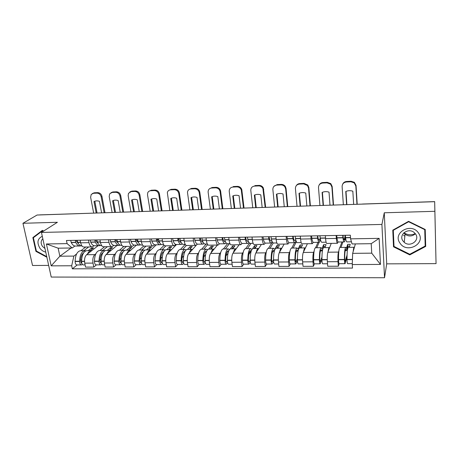 <?xml version="1.0" encoding="UTF-8"?>
<svg xmlns="http://www.w3.org/2000/svg" width="459" height="459" viewBox="0 0 459 459"><rect width="100%" height="100%" fill="white"/><g stroke="black" fill="none" stroke-linecap="round" stroke-linejoin="round"><path stroke-width="0.69" d="M41.448 232.438L51.219 277.058L384.533 277.741L386.702 263.856L436.05 263.632L434.673 201.61L434.868 211.312L384.269 212.781L381.917 224.434L41.448 232.438L57.404 222.288L22.95 223.286L37.064 215.03L434.673 201.679M22.95 223.286L32.537 265.486L48.671 265.411M436.05 263.632L434.868 211.312M39.56 214.944L39.922 214.881M98.06 245.714L86.567 254.734C84.812 256.535 84.204 259.335 84.743 263.139L85.54 267.115L93.785 267.086L92.999 263.093C92.466 259.272 93.062 256.455 94.783 254.647L95.845 253.793M94.181 245.726L92.207 246.908C90.71 246.885 89.637 245.473 88.989 242.673L80.669 242.817C81.323 245.599 82.419 247.005 83.945 247.028L91.955 246.913M80.669 242.817L80.153 240.229M96.43 264.866L93.785 267.086M88.989 242.673L88.478 240.074M99.936 250.511L104.646 246.724M117.062 245.422L106.109 254.527C104.434 256.351 103.854 259.18 104.382 263.024L105.145 267.046L113.568 267.018L112.816 262.978C112.3 259.117 112.868 256.271 114.509 254.441L115.525 253.575M99.964 239.862L100.464 242.478C101.095 245.295 102.139 246.713 103.596 246.741L111.801 246.615M116.087 264.774L113.568 267.018M113.924 245.422L112.042 246.615C110.613 246.586 109.586 245.158 108.972 242.335L108.479 239.701M119.403 250.264L123.884 246.437M136.472 245.123L126.082 254.32C124.492 256.156 123.947 259.025 124.452 262.909L125.181 266.977L133.793 266.943L133.076 262.858C132.582 258.956 133.116 256.076 134.665 254.229L135.635 253.345M120.224 239.483L120.7 242.128C121.302 244.98 122.295 246.414 123.683 246.443L132.094 246.317M136.18 264.677L133.793 266.943M134.103 245.106L132.318 246.317C130.964 246.288 129.989 244.842 129.404 241.979L128.933 239.323M139.301 250.006L143.638 246.058M156.295 244.819L146.501 254.102C145.004 255.967 144.493 258.859 144.969 262.795L145.669 266.903L154.476 266.868L153.794 262.743C153.323 258.79 153.817 255.881 155.28 254.011L156.198 253.11M140.942 239.099L141.401 241.773C141.969 244.653 142.915 246.11 144.224 246.139L152.841 246.013M156.72 264.579L154.476 266.868M154.735 244.79L153.054 246.007C151.774 245.978 150.856 244.515 150.3 241.623L149.852 238.932M159.634 249.748L164.127 245.353M176.554 244.504L167.38 253.884C165.974 255.766 165.504 258.692 165.957 262.668L166.623 266.828L175.631 266.794L174.982 262.617C174.535 258.624 174.994 255.68 176.359 253.793L177.226 252.875M162.142 238.703L162.572 241.411C163.111 244.326 164.001 245.794 165.229 245.829L174.064 245.697M177.725 264.476L175.631 266.794M175.831 244.463L174.259 245.691C173.066 245.663 172.205 244.182 171.677 241.256L171.253 238.531M180.427 249.484L185.241 244.389M196.291 245.261L188.735 253.661C187.433 255.565 186.997 258.526 187.427 262.548L188.052 266.754L197.267 266.719L196.659 262.491C196.24 258.451 196.659 255.474 197.921 253.569L198.736 252.622M183.829 238.301L184.237 241.038C184.748 243.987 185.574 245.479 186.721 245.508L195.775 245.376M199.206 264.378L197.267 266.719M197.416 244.125L195.959 245.37C194.851 245.341 194.048 243.844 193.555 240.877L193.159 238.123M201.685 249.214L206.154 244.05M217.446 245.054L210.583 253.437C209.384 255.353 208.988 258.348 209.396 262.422L209.981 266.673L219.413 266.639L218.845 262.364C218.45 258.274 218.828 255.267 219.981 253.334L220.739 252.37M206.028 237.882L206.407 240.659C206.883 243.643 207.652 245.152 208.707 245.186L217.996 245.049M221.186 264.269L219.413 266.639M219.5 243.781L218.168 245.043C217.147 245.008 216.407 243.494 215.948 240.493L215.575 237.705M223.43 248.939L227.515 243.723M239.173 244.733L232.942 253.202C231.858 255.141 231.502 258.17 231.881 262.29L232.426 266.593L242.077 266.559L241.554 262.232C241.187 258.096 241.52 255.049 242.564 253.098L243.259 252.106M228.754 237.464L229.11 240.269C229.546 243.287 230.252 244.813 231.216 244.854L240.745 244.71M243.677 264.16L242.077 266.559M242.105 243.431L240.9 244.71C239.977 244.67 239.3 243.132 238.875 240.097L238.531 237.28M245.674 248.652L249.535 243.138M261.406 244.406L255.835 252.961C254.86 254.923 254.55 257.992 254.9 262.158L255.399 266.513L265.285 266.478L264.809 262.1C264.464 257.912 264.757 254.831 265.681 252.857L266.312 251.825M252.031 237.028L252.352 239.868C252.76 242.926 253.391 244.469 254.257 244.509L264.034 244.366M266.708 264.051L265.285 266.478M265.25 243.069L264.172 244.366C263.351 244.326 262.743 242.771 262.359 239.696L262.043 236.838M268.44 248.365L272.342 242.019M284.144 244.068L279.267 252.714C278.418 254.699 278.154 257.803 278.475 262.02L278.929 266.427L289.05 266.392L288.619 261.963C288.309 257.723 288.556 254.607 289.354 252.611L289.922 251.532M275.87 236.586L276.163 239.46C276.53 242.553 277.093 244.119 277.856 244.159L287.896 244.01M290.283 263.942L289.05 266.392M288.952 242.702L288.011 244.01C287.294 243.97 286.76 242.392 286.416 239.282L286.135 236.391M291.746 248.067L294.58 242.685M307.421 243.723L303.273 252.461C302.55 254.47 302.332 257.614 302.624 261.882L303.026 266.34L313.399 266.306L313.021 261.819C312.74 257.528 312.935 254.372 313.6 252.352L314.099 251.216M300.301 236.127L300.565 239.041C300.886 242.174 301.379 243.758 302.033 243.804L312.338 243.649M314.432 263.822L313.399 266.306M313.227 242.318L312.436 243.649C311.833 243.603 311.374 242.008 311.07 238.858L310.823 235.932M315.608 247.762L317.978 242.323M331.249 243.373L327.864 252.203C327.273 254.24 327.112 257.413 327.37 261.739L327.72 266.254L338.346 266.214L338.019 261.676C337.778 257.333 337.922 254.137 338.449 252.094L338.874 250.866M325.345 235.662L325.574 238.611C325.856 241.784 326.263 243.39 326.802 243.436L337.388 243.281M345.002 263.678L339.161 263.707L338.346 266.214M338.105 241.922L337.468 243.281C336.981 243.236 336.602 241.618 336.344 238.428L336.126 235.461M339.161 263.707C338.811 263.541 338.593 262.209 338.512 259.714L338.512 259.484C338.49 252.37 338.96 248.359 339.912 247.453L341.938 241.956M71.088 247.992L59.859 256.214L73.87 256.076L76.59 254.011M80.876 250.752L85.804 247.005M74.869 246.024L72.206 247.98L58.15 248.181L59.859 256.214L51.178 265.853L46.411 243.97L67.094 243.626L72.206 247.98M355.386 243.913L352.655 253.351L371.738 253.161L371.216 243.683L352.053 243.958L350.59 238.846L350.355 235.197L66.44 240.487L67.094 243.626M350.59 238.846L379.145 238.364L380.471 264.424L352.265 264.55L352.655 253.351M73.87 256.076L71.684 265.767L72.321 268.825L352.495 268.09L352.265 264.55M71.684 265.767L51.178 265.853M384.533 277.741L381.917 224.434M43.634 231.049L42.36 230.372L32.853 237.596L35.934 251.36L46.881 257.247M386.702 263.856L384.269 212.781M425.235 229.489L408.579 221.33L392.778 230.16L393.506 246.81L409.778 254.894L425.705 246.403L425.235 229.489M77.192 264.958L72.321 268.825M46.411 243.97L58.15 248.181M371.738 253.161L380.471 264.424M371.216 243.683L379.145 238.364M42.647 230.527L35.859 235.834M46.743 256.633L36.37 251.044L35.934 251.36M35.831 235.702L32.853 237.596M393.202 229.919L393.92 244.504M425.223 244.303L425.636 244.079M409.83 254.229L409.778 254.894M393.839 244.463L393.506 246.81M78.523 243.792L76.469 241.262L76.177 240.304M81.977 245.967C80.336 245.99 78.937 244.819 77.766 242.45L77.21 240.286M75.224 240.321L75.775 242.484C76.986 244.911 78.432 246.076 80.118 245.99L80.893 245.812M79.7 245.995L75.643 246.058C73.939 246.144 72.476 244.98 71.26 242.564L70.697 240.407M85.844 250.861L84.668 250.706C81.582 251.526 79.889 255.043 79.585 261.257L79.585 261.458C79.705 263.638 80.319 264.797 81.432 264.941L82.39 264.401M81.3 264.941L76.963 264.958C75.844 264.82 75.219 263.661 75.104 261.487L75.104 261.286C75.408 255.089 77.123 251.584 80.239 250.757L80.641 250.757M85.104 264.923L83.395 264.929C82.293 264.791 81.679 263.627 81.559 261.446L81.559 261.246C81.857 255.026 83.544 251.503 86.619 250.677L87.009 250.671M81.736 262.978L81.409 263.127L80.514 261.24C80.635 257.109 81.673 254.32 83.613 252.875M83.222 253.54L82.815 253.546M77.651 243.069L77.91 242.754M90.102 250.637L93.544 247.946L91.628 247.969L88.168 250.66M83.773 250.717L88.667 246.959M87.457 254.039C88.449 251.928 89.66 250.792 91.083 250.62L91.771 250.654M80.532 260.437L81.622 259.576M104.147 212.775L101.181 196.819C100.527 194.501 99.098 193.268 96.889 193.13L97.675 192.642C99.878 192.78 101.307 194.008 101.955 196.326L105.002 212.746M93.665 213.131L90.63 197.272L91.221 194.427L93.447 193.285L96.889 193.13M91.628 247.969L91.875 249.248M97.056 213.016L94.818 201.197M92.414 193.509L94.238 192.797L93.447 193.285M97.675 192.642L94.238 192.797M96.183 213.045L94.003 201.541C95.667 200.726 97.486 200.652 99.442 201.323L101.605 212.861M42.297 236.316C37.443 238.628 36.674 242.639 39.996 248.348C41.58 250.362 43.502 251.618 45.757 252.117M42.853 238.869L42.079 239.598C40.696 241.669 40.857 243.97 42.567 246.494L44.971 248.537M42.785 230.596L43.444 231.17M36.37 251.044L33.387 237.716L42.595 230.716M415.275 233.597C411.316 235.415 407.546 235.123 403.966 232.719M400.007 243.155C406.817 254.079 426.291 243.712 418.505 233.057C411.453 221.955 392.147 232.765 400.007 243.155M402.962 240.923L404.23 242.323C410.036 247.711 420.312 240.321 415.59 234.021L414.035 232.392C407.976 227.36 398.343 234.899 402.962 240.923M403.811 232.868L405.05 234.233C408.665 236.695 412.119 236.54 415.406 233.763M424.833 229.288L425.189 246.03L409.772 254.263L394.006 246.437L393.306 230.303L408.608 221.754L424.736 229.655L425.189 246.03M424.741 229.248L424.736 229.655M408.642 221.358L408.608 221.754M393.374 229.827L393.306 230.303M98.186 243.591L96.006 240.912L95.73 239.942M101.709 245.657L101.514 245.663C99.907 245.749 98.53 244.567 97.377 242.111L96.849 239.919M94.812 239.959L95.346 242.145C96.505 244.595 97.887 245.777 99.5 245.691L100.303 245.485M99.098 245.697L94.927 245.76C93.297 245.852 91.898 244.67 90.727 242.226L90.188 240.046M105.042 250.648L103.854 250.459C100.905 251.291 99.293 254.843 99.012 261.125L99.012 261.326C99.127 263.529 99.718 264.705 100.779 264.849L101.772 264.235M100.659 264.849L96.212 264.866C95.139 264.728 94.548 263.558 94.428 261.36L94.428 261.154C94.715 254.894 96.35 251.348 99.333 250.516L99.712 250.511M104.721 264.826L102.787 264.837C101.732 264.694 101.146 263.518 101.026 261.314L101.026 261.108C101.307 254.825 102.914 251.262 105.845 250.436L106.224 250.43M101.181 262.772L100.756 263.018L99.896 261.108C100.028 256.736 101.083 253.873 103.057 252.536M102.609 253.328L102.087 253.334M96.992 242.564L97.342 242.036M109.173 250.39L112.461 247.676L110.499 247.705L107.199 250.419M102.707 250.476L107.383 246.684M106.953 253.833C107.899 251.698 109.047 250.545 110.407 250.373L111.067 250.407M99.924 260.046L101.118 259.054M122.823 212.15L119.971 196.022C119.334 193.675 117.888 192.43 115.634 192.292L116.385 191.799C118.629 191.937 120.074 193.176 120.711 195.523L123.637 212.121M112.122 212.511L109.202 196.481L109.655 193.859L112.122 192.453L115.634 192.292M110.499 247.705L110.757 249.082M115.525 212.397L113.379 200.468M110.958 192.723L112.874 191.96L112.122 192.453M116.385 191.799L112.874 191.96M114.693 212.425L112.593 200.795C114.302 199.969 116.156 199.894 118.147 200.577L120.224 212.236M118.273 243.368L115.978 240.55L115.714 239.569M121.893 245.347L121.365 245.353C119.839 245.445 118.525 244.245 117.429 241.761L116.919 239.546M114.842 239.587L115.352 241.795C116.454 244.28 117.774 245.473 119.311 245.387L120.143 245.14M118.927 245.393L114.635 245.462C113.08 245.548 111.749 244.354 110.63 241.882L110.114 239.673M124.659 250.43L123.46 250.212C120.654 251.044 119.122 254.642 118.864 260.987L118.864 261.194C118.979 263.42 119.541 264.608 120.551 264.751L121.589 264.051M120.436 264.751L115.886 264.774C114.865 264.631 114.297 263.449 114.182 261.223L114.182 261.022C114.446 254.688 115.995 251.102 118.835 250.27L119.197 250.264M124.779 264.734L122.605 264.74C121.601 264.596 121.038 263.409 120.924 261.182L120.924 260.976C121.182 254.619 122.708 251.021 125.496 250.184L125.852 250.178M121.05 262.542L120.528 262.904L119.707 260.97C119.845 256.34 120.912 253.42 122.903 252.203M122.421 253.104L121.784 253.11M116.752 241.991L117.206 241.17M128.652 250.144L131.773 247.401L129.777 247.43L126.638 250.166M122.048 250.23L126.5 246.403M126.873 253.62C127.768 251.457 128.864 250.293 130.155 250.126L130.781 250.161M119.753 259.605L121.05 258.457M141.883 211.507L139.157 195.207C138.532 192.837 137.069 191.581 134.774 191.443L135.485 190.944C137.775 191.082 139.232 192.332 139.857 194.702L142.657 211.484M130.958 211.874L128.164 195.677L128.468 193.348L131.182 191.598L134.774 191.443M129.777 247.43L130.04 248.927M134.378 211.76L132.318 199.722M129.88 191.931L131.905 191.105L131.182 191.598M135.485 190.944L131.905 191.105M133.586 211.788L131.572 200.038C133.328 199.2 135.221 199.126 137.247 199.808L139.232 211.599M138.784 243.121L136.398 240.177L136.145 239.185M142.525 245.031L141.659 245.043C140.219 245.129 138.974 243.918 137.929 241.405L137.448 239.162M135.319 239.202L135.807 241.44C136.857 243.947 138.107 245.163 139.559 245.077L140.425 244.785M139.197 245.083L134.78 245.146C133.311 245.232 132.043 244.027 130.981 241.526L130.488 239.294M144.705 250.218L143.495 249.954C140.838 250.798 139.398 254.429 139.157 260.85L139.157 261.056C139.272 263.311 139.806 264.51 140.764 264.654L141.842 263.85M140.649 264.654L135.99 264.677C135.021 264.533 134.481 263.334 134.372 261.091L134.372 260.884C134.613 254.481 136.076 250.855 138.767 250.017L139.111 250.012M145.285 264.631L142.858 264.648C141.911 264.499 141.378 263.3 141.269 261.045L141.269 260.832C141.498 254.406 142.938 250.775 145.572 249.925L145.91 249.925M141.366 262.296L140.735 262.783L139.961 260.832C140.104 255.927 141.177 252.949 143.174 251.882M142.669 252.88L141.911 252.886M136.954 241.342L137.534 239.977M148.561 249.891L151.504 247.12L149.462 247.149L146.496 249.914M141.814 249.977L146.019 246.11M147.236 253.408C148.079 251.216 149.112 250.04 150.334 249.868L150.931 249.903M140.024 259.1L141.435 257.763M161.35 210.859L158.751 194.375C158.143 191.977 156.662 190.709 154.322 190.565L154.987 190.066C157.328 190.21 158.803 191.472 159.411 193.87L162.079 210.83M150.196 211.232L147.523 194.851L147.683 192.912C148.223 191.581 149.209 190.852 150.655 190.732L154.322 190.565M149.462 247.149L149.737 248.784M153.627 211.117L151.665 198.965M149.186 191.133L151.332 190.233L150.655 190.732M154.987 190.066L151.332 190.233M152.876 211.14L150.954 199.263C152.755 198.414 154.689 198.34 156.748 199.028L158.642 210.945M159.743 242.84C158.785 242.599 157.965 241.589 157.282 239.799L157.041 238.8M163.633 244.704L162.411 244.722C161.057 244.808 159.881 243.58 158.9 241.038L158.441 238.772M156.267 238.812L156.726 241.078C157.718 243.614 158.894 244.842 160.26 244.756L161.166 244.412M159.921 244.762L155.377 244.831C153.989 244.917 152.795 243.695 151.791 241.164L151.321 238.904M165.2 250.017L163.972 249.696C161.476 250.545 160.122 254.217 159.91 260.706L159.91 260.919C160.019 263.196 160.524 264.407 161.425 264.556L162.555 263.621M161.321 264.556L156.548 264.579C155.635 264.43 155.125 263.219 155.016 260.947L155.016 260.741C155.234 254.269 156.605 250.603 159.141 249.753L159.462 249.753M166.256 264.533L163.57 264.545C162.675 264.395 162.176 263.185 162.067 260.901L162.067 260.695C162.274 254.194 163.622 250.516 166.095 249.667L166.41 249.662M162.142 262.014L161.396 262.668L160.661 260.689C160.816 255.491 161.889 252.456 163.88 251.584M163.37 252.651L162.486 252.657M157.603 240.579L158.189 238.778M168.901 249.633L171.666 246.833L169.578 246.862L166.795 249.656M162.01 249.719L165.963 245.817M168.063 253.19C168.849 250.97 169.819 249.776 170.966 249.604L171.528 249.644M160.753 258.515L162.297 256.948M168.797 249.633L169.95 248.571M181.23 210.188L178.769 193.526C178.172 191.099 176.675 189.814 174.288 189.676L174.913 189.177C177.3 189.315 178.792 190.594 179.389 193.015L181.913 210.165M169.836 210.572L167.334 192.562C167.782 190.915 168.849 190.009 170.541 189.842L174.288 189.676M169.578 246.862L169.847 248.571M173.278 210.457L171.419 198.19M168.901 190.33L171.178 189.343L170.541 189.842M174.913 189.177L171.178 189.343M172.578 210.48L170.748 198.472C172.601 197.611 174.575 197.536 176.669 198.231L178.465 210.279M181.127 242.518L181.162 242.518C180.186 242.415 179.349 241.382 178.643 239.414L178.419 238.399M185.235 244.372L183.634 244.395C182.366 244.481 181.276 243.236 180.353 240.665L179.917 238.37M177.69 238.416L178.126 240.705C179.056 243.27 180.163 244.515 181.437 244.429L182.372 244.01M181.116 244.435L176.44 244.509C175.143 244.59 174.018 243.356 173.077 240.791L172.636 238.508M186.147 249.828L184.908 249.426C182.579 250.287 181.322 253.993 181.139 260.563L181.139 260.775C181.242 263.076 181.718 264.304 182.556 264.453L183.743 263.357M182.458 264.453L177.57 264.482C176.715 264.327 176.233 263.105 176.13 260.81L176.13 260.597C176.319 254.051 177.599 250.344 179.968 249.489L180.267 249.484M187.708 264.43L184.748 264.447C183.916 264.292 183.445 263.064 183.342 260.758L183.342 260.546C183.525 253.976 184.77 250.258 187.083 249.398L187.375 249.398M183.393 261.693L182.527 262.542L181.839 260.546C181.993 255.106 183.032 252.025 184.966 251.314L185.029 251.308M184.547 252.41L183.525 252.421M178.723 239.632L179.062 238.387M189.699 249.363L192.269 246.54L190.135 246.569L187.542 249.392M182.648 249.455L186.371 245.485M189.36 252.966C190.089 250.717 190.99 249.507 192.057 249.335L192.591 249.375M181.965 257.826L183.663 255.967M189.665 249.369L190.64 248.296M189.412 249.369L190.674 248.296M201.541 209.505L199.217 192.66C198.638 190.204 197.129 188.907 194.685 188.764L195.27 188.259C197.709 188.402 199.212 189.693 199.791 192.143L202.172 209.488M189.9 209.895L187.467 192.287C187.742 190.29 188.873 189.171 190.858 188.936L194.685 188.764M190.135 246.569L190.387 248.302M193.354 209.78L191.598 197.399M189.022 189.527L191.455 188.431L190.858 188.936M195.27 188.259L191.455 188.431M192.7 209.803L190.973 197.663C192.872 196.791 194.886 196.71 197.02 197.422L198.713 209.602M202.809 242.163L203.05 242.157C202.069 242.226 201.22 241.182 200.503 239.019L200.29 237.992M207.336 244.033L205.345 244.062C204.175 244.148 203.159 242.886 202.304 240.281L201.897 237.963M199.619 238.003L200.026 240.321C200.893 242.92 201.914 244.182 203.096 244.096L204.071 243.574M202.803 244.102L197.984 244.177C196.779 244.257 195.741 243.006 194.857 240.413L194.444 238.101M207.577 249.656L206.321 249.157C204.169 250.017 203.01 253.77 202.849 260.414L202.855 260.626C202.953 262.955 203.394 264.2 204.169 264.35L205.425 263.047M204.083 264.35L199.068 264.378C198.277 264.223 197.829 262.984 197.726 260.66L197.726 260.448C197.892 253.827 199.074 250.08 201.266 249.22L201.547 249.214M209.66 264.327L206.418 264.344C205.643 264.189 205.207 262.944 205.11 260.614L205.104 260.396C205.265 253.747 206.407 249.989 208.541 249.128L208.816 249.122M205.139 261.314L204.14 262.416L203.498 260.396C203.63 254.894 204.588 251.784 206.378 251.062L206.642 251.067M206.2 252.169L205.047 252.18M200.331 238.33L200.405 237.992M210.962 249.094L213.332 246.242L211.151 246.271L208.759 249.122M203.75 249.185L207.686 244.601M211.146 252.748C211.817 250.465 212.649 249.237 213.636 249.059L214.129 249.105M203.687 256.994L205.557 254.745M210.486 249.099L211.387 248.021L211.857 248.015M222.288 208.811L220.091 191.587C219.459 189.206 217.939 187.955 215.535 187.834L216.074 187.329C218.473 187.444 219.987 188.689 220.618 191.07L222.879 208.788M210.394 209.206L208.116 192.069C208.134 189.693 209.304 188.339 211.622 188.012L215.535 187.834M211.151 246.271L211.387 248.021M213.865 209.092L212.219 196.59M209.568 188.729L212.173 187.501L211.622 188.012M216.074 187.329L212.173 187.501M213.257 209.115L211.639 196.836C213.584 195.953 215.644 195.873 217.818 196.584L219.402 208.908M225.438 241.732L225.214 241.795C224.319 241.864 223.539 240.803 222.873 238.611L222.678 237.573M229.959 243.683L227.561 243.718C226.494 243.804 225.564 242.524 224.772 239.891L224.399 237.544M222.064 237.584L222.443 239.931C223.24 242.564 224.181 243.838 225.26 243.752L226.27 243.092M224.99 243.758L220.027 243.832C218.926 243.918 217.968 242.65 217.153 240.023L216.768 237.687M229.494 249.518L228.221 248.876C226.253 249.748 225.203 253.54 225.071 260.259L225.071 260.477C225.174 262.835 225.576 264.091 226.287 264.246L227.618 262.68M226.207 264.246L221.066 264.269C220.343 264.114 219.924 262.864 219.827 260.511L219.827 260.299C219.964 253.597 221.043 249.811 223.051 248.939L223.309 248.939M232.122 264.218L228.588 264.235C227.882 264.08 227.48 262.823 227.383 260.46L227.377 260.247C227.509 253.517 228.548 249.719 230.493 248.847L230.745 248.841M227.394 260.867L226.258 262.29L225.667 260.247C225.776 254.676 226.643 251.532 228.278 250.809L228.737 250.872M228.364 251.922L227.062 251.939M232.707 248.818L234.865 245.938L232.633 245.967L230.447 248.853M225.335 248.91L229.385 243.689M233.447 252.519C234.05 250.201 234.801 248.956 235.702 248.778L236.161 248.824M225.931 255.95L228.043 253.156M232.036 248.83L232.856 247.734L233.522 247.728M243.499 208.099L241.291 190.003C240.464 187.978 238.984 186.939 236.844 186.888L237.337 186.371C239.472 186.423 240.946 187.461 241.773 189.481L244.033 208.082M231.342 208.506L229.236 191.38C229.179 188.867 230.378 187.427 232.845 187.065L236.844 186.888M232.633 245.967L232.856 247.734M234.819 208.392L233.292 195.763M237.337 186.371L233.35 186.549L232.845 187.065M234.268 208.409L232.759 195.987C234.761 195.098 236.867 195.018 239.076 195.735L240.55 208.197M248.325 241.222L247.9 241.423C247.091 241.491 246.385 240.418 245.777 238.198L245.599 237.148M245.049 237.16L245.393 239.535C246.122 242.197 246.971 243.488 247.946 243.402L248.996 242.536M253.127 243.327L250.304 243.368C249.34 243.454 248.497 242.157 247.78 239.489L247.435 237.114M247.705 243.408L242.593 243.488C241.589 243.568 240.717 242.283 239.977 239.627L239.621 237.257M251.922 249.444L250.631 248.589C248.858 249.466 247.917 253.305 247.814 260.104L247.82 260.322C247.912 262.709 248.279 263.982 248.927 264.137L250.339 262.215M248.853 264.137L243.58 264.166C242.92 264.005 242.541 262.737 242.45 260.362L242.444 260.144C242.559 253.362 243.522 249.535 245.341 248.658L245.576 248.652M255.124 264.109L251.28 264.126C250.643 263.971 250.275 262.697 250.184 260.31L250.178 260.087C250.281 253.282 251.205 249.438 252.961 248.56L253.184 248.56M254.762 260.276L250.184 260.31L248.893 262.158L248.353 260.092C248.439 254.458 249.214 251.274 250.689 250.545L251.325 250.752M251.044 251.67L249.593 251.687M254.952 248.537L256.891 245.622L254.607 245.657L252.519 248.755M247.407 248.629L251.067 243.356M256.265 252.295C256.805 249.937 257.482 248.669 258.291 248.491L258.71 248.543M248.761 254.573L250.712 251.675M254.074 248.548L254.808 247.441L255.686 247.43M265.182 207.37L262.892 188.448C261.946 186.767 260.528 185.924 258.635 185.912L259.077 185.396C260.964 185.407 262.382 186.251 263.323 187.926L265.658 207.353M252.754 207.789L250.809 190.468C250.775 187.92 252.02 186.463 254.55 186.096L258.635 185.912M254.607 245.657L254.808 247.441M256.242 207.669L254.831 194.92M259.077 185.396L254.997 185.579L254.55 186.096M255.738 207.686L254.349 195.127C256.403 194.226 258.555 194.14 260.804 194.868L262.164 207.468M271.739 240.562L271.126 241.038C270.408 241.107 269.777 240.017 269.238 237.773L269.077 236.712M268.584 236.718L268.894 239.122C269.548 241.818 270.311 243.127 271.171 243.046L272.256 241.859M276.857 242.96L273.587 243.012C272.732 243.092 271.986 241.784 271.338 239.082L271.028 236.672M270.959 243.052L265.686 243.132C264.797 243.213 264.017 241.91 263.346 239.219L263.024 236.821M277.712 248.244L279.416 245.301L277.081 245.335L274.775 249.266L273.57 248.296C271.998 249.185 271.177 253.07 271.103 259.943L271.108 260.167C271.194 262.582 271.527 263.868 272.101 264.028L273.61 261.619M272.032 264.028L266.627 264.051C266.036 263.896 265.698 262.611 265.606 260.207L265.606 259.983C265.686 253.121 266.536 249.254 268.154 248.365L268.36 248.365M278.676 263.994L274.505 264.017C273.943 263.856 273.616 262.571 273.524 260.15L273.524 259.926C273.593 253.041 274.402 249.157 275.951 248.267L276.152 248.267M273.518 259.599L272.067 262.026L271.579 259.932C271.636 254.229 272.319 251.01 273.621 250.275L274.43 250.769M274.264 251.412L272.657 251.429M269.995 248.342L273.254 242.983M279.634 252.071C280.099 249.667 280.69 248.376 281.407 248.199L281.786 248.256M272.296 252.525L272.944 251.423M276.616 248.262L277.27 247.143L278.361 247.131M287.351 206.625L285.67 188.988L284.936 186.956C283.937 185.585 282.601 184.902 280.919 184.92L281.31 184.398C282.985 184.386 284.316 185.063 285.314 186.429L286.043 188.454L287.77 206.613M274.643 207.049L272.864 189.527C272.858 186.956 274.149 185.482 276.737 185.103L280.919 184.92M277.081 245.335L277.27 247.143M278.143 206.934L276.857 194.059M273.885 186.406L277.138 184.587L276.737 185.103M281.31 184.398L277.138 184.587M277.695 206.952L276.427 194.243C278.538 193.331 280.742 193.239 283.031 193.979L284.264 206.728M295.694 239.638L294.913 240.648C294.288 240.717 293.743 239.615 293.267 237.337L293.123 236.265M292.693 236.27L292.974 238.703C293.548 241.434 294.208 242.759 294.959 242.679L296.078 240.952M301.173 242.582L297.432 242.645C296.692 242.725 296.044 241.394 295.476 238.657L295.2 236.224M294.77 242.685L289.342 242.765C288.568 242.845 287.879 241.526 287.288 238.8L287.001 236.374M301.012 247.946L302.47 244.974L300.083 245.008L298.098 248.979L297.048 247.998C295.694 248.893 294.994 252.823 294.953 259.783L294.959 260.006C295.045 262.45 295.332 263.753 295.831 263.914L297.461 260.787M295.774 263.914L290.226 263.942C289.709 263.782 289.411 262.479 289.325 260.046L289.319 259.823C289.371 252.88 290.099 248.962 291.505 248.072L291.689 248.067M302.802 263.879L298.293 263.902C297.805 263.741 297.524 262.439 297.438 259.989L297.432 259.765C297.472 252.794 298.155 248.864 299.492 247.969L299.664 247.963M297.426 258.647L295.791 261.888L295.366 259.765C295.401 253.999 295.98 250.746 297.105 250L298.069 251.039M298.046 251.148L296.273 251.165M293.106 248.049L296.399 241.738M303.56 251.853C303.956 249.398 304.46 248.078 305.08 247.894L305.413 247.958M299.687 247.963L300.249 246.839L301.563 246.822M310.026 205.862L308.523 188.012L307.473 185.534L303.715 183.898L304.047 183.376L307.794 185.006L308.844 187.484L310.382 205.85M297.025 206.298L295.424 188.569C295.453 185.964 296.789 184.472 299.44 184.093L303.715 183.898M300.083 245.008L300.249 246.839M300.536 206.183L299.383 193.182M296.273 185.683C297.048 184.392 298.218 183.686 299.784 183.571L299.44 184.093M304.047 183.376L299.784 183.571M300.152 206.194L299.004 193.337C301.179 192.413 303.433 192.321 305.763 193.067L306.87 205.971M320.193 238.135L319.28 240.246C318.758 240.315 318.294 239.196 317.886 236.896L317.76 235.8M317.404 235.811L317.645 238.273C318.139 241.044 318.695 242.386 319.326 242.306L320.468 239.564M326.091 242.203L321.857 242.266C321.243 242.346 320.698 240.998 320.21 238.227L319.969 235.76M319.166 242.306L313.572 242.392C312.918 242.472 312.332 241.136 311.822 238.376L311.569 235.92M324.863 247.642L326.068 244.641L323.624 244.676L321.977 248.686L321.093 247.694C319.963 248.594 319.395 252.57 319.389 259.616L319.389 259.84C319.47 262.313 319.722 263.632 320.135 263.799L321.925 259.536M320.089 263.799L314.398 263.827C313.962 263.661 313.704 262.347 313.617 259.88L313.617 259.656C313.635 252.628 314.231 248.663 315.419 247.762L315.568 247.762M327.525 263.764L322.66 263.787C322.258 263.621 322.011 262.301 321.931 259.823L321.925 259.599C321.931 252.542 322.488 248.566 323.595 247.659L323.738 247.659M321.925 257.275L320.095 261.745L319.734 259.599C319.739 253.764 320.21 250.471 321.151 249.719L321.994 250.878L320.457 250.895M316.773 247.745L319.12 242.306M328.076 251.647C328.392 249.128 328.805 247.774 329.321 247.59L329.608 247.659M321.994 250.878L323.767 246.529L325.316 246.506M333.223 205.087L331.909 187.02L330.543 184.168L327.043 182.86L327.319 182.332L330.807 183.64L332.173 186.486L333.515 205.075M319.923 205.529L318.5 187.588C318.563 184.954 319.952 183.445 322.666 183.055L327.043 182.86M323.624 244.676L323.767 246.529M323.44 205.414L322.425 192.281M319.166 185C319.929 183.497 321.197 182.676 322.952 182.533L322.666 183.055M327.319 182.332L322.952 182.533M323.119 205.425L322.109 192.413C324.341 191.478 326.647 191.386 329.023 192.137L329.992 205.19M345.202 235.289L344.244 239.839C343.831 239.902 343.452 238.772 343.12 236.437L343.016 235.329M342.73 235.335L342.936 237.831C343.343 240.636 343.791 241.996 344.29 241.922L344.766 241.17L345.438 236.62M351.439 241.807L346.889 241.882C346.402 241.962 345.96 240.596 345.564 237.785L345.363 235.289M344.17 241.922L338.392 242.008C337.864 242.088 337.388 240.734 336.963 237.94L336.745 235.45M349.288 247.332L350.228 244.297L347.721 244.331L346.43 248.388L345.725 247.378C344.829 248.29 344.399 252.312 344.428 259.444L344.428 259.674C344.508 262.175 344.709 263.512 345.042 263.678L347.015 257.499M352.3 263.644L347.629 263.667C347.308 263.5 347.107 262.164 347.033 259.656L347.027 259.427C346.998 252.284 347.417 248.256 348.289 247.344L348.398 247.344M347.056 255.061L345.088 261.458L344.698 259.427C344.675 253.517 345.036 250.184 345.782 249.426L346.459 250.608L345.237 250.62M345.839 239.489L345.134 239.5M341.003 247.441L342.873 241.939M353.2 251.469C353.43 248.864 353.751 247.464 354.153 247.269L354.388 247.361M346.459 250.608L347.847 246.208L349.643 246.185M356.959 204.289L355.845 186.004L354.182 182.854L350.923 181.793L351.135 181.265L354.388 182.321L356.046 185.465L357.188 204.278M343.349 204.743L342.121 186.589C342.219 183.921 343.653 182.389 346.442 181.993L350.923 181.793M347.721 244.331L347.847 246.208M346.878 204.628L346.006 191.363M342.592 184.363C343.321 182.613 344.675 181.649 346.665 181.466L346.442 181.993M351.135 181.265L346.665 181.466M346.62 204.634L345.753 191.466C348.048 190.519 350.406 190.422 352.828 191.185L353.654 204.398M338.449 252.094L327.864 252.203M313.6 252.352L303.273 252.461M289.354 252.611L279.267 252.714M265.681 252.857L255.835 252.961M242.564 253.098L232.942 253.202M219.981 253.334L210.583 253.437M197.921 253.569L188.735 253.661M176.359 253.793L167.38 253.884M155.28 254.011L146.501 254.102M134.665 254.229L126.082 254.32M114.509 254.441L106.109 254.527M94.783 254.647L86.567 254.734M311.07 238.858L300.565 239.041M286.416 239.282L276.163 239.46M262.359 239.696L252.352 239.868M238.875 240.097L229.11 240.269M215.948 240.493L206.407 240.659M193.555 240.877L184.237 241.038M171.677 241.256L162.572 241.411M150.3 241.623L141.401 241.773M129.404 241.979L120.7 242.128M108.972 242.335L100.464 242.478M336.344 238.428L325.574 238.611M313.021 261.819L302.624 261.882M288.619 261.963L278.475 262.02M264.809 262.1L254.9 262.158M241.554 262.232L231.881 262.29M218.845 262.364L209.396 262.422M196.659 262.491L187.427 262.548M174.982 262.617L165.957 262.668M153.794 262.743L144.969 262.795M133.076 262.858L124.452 262.909M112.816 262.978L104.382 263.024M92.999 263.093L84.743 263.139M338.019 261.676L327.37 261.739M361.795 204.123L362.375 204.106M91.094 213.16L90.756 213.228M80.555 242.249L77.691 242.3M75.706 242.335L71.185 242.415M75.775 242.484L71.26 242.564M79.585 261.257L75.104 261.286M79.585 261.458L75.104 261.487M84.531 261.423L81.559 261.446M81.702 263.007L81.054 263.007M80.589 242.404L77.766 242.45M84.525 261.223L81.559 261.246M101.955 196.326L101.181 196.819M100.355 241.904L97.308 241.956M95.277 241.991L90.658 242.077M95.346 242.145L90.727 242.226M99.012 261.125L94.428 261.154M99.012 261.326L94.428 261.36M104.176 261.291L101.026 261.314M101.037 262.892L100.418 262.898M100.383 242.059L97.377 242.111M104.164 261.091L101.026 261.108M120.711 195.523L119.971 196.022M120.597 241.549L117.361 241.606M115.284 241.641L110.562 241.727M115.352 241.795L110.63 241.882M118.864 260.987L114.182 261.022M118.864 261.194L114.182 261.223M124.251 261.16L120.924 261.182M120.792 262.777L120.201 262.777M120.625 241.704L117.429 241.761M124.246 260.953L120.924 260.976M139.857 194.702L139.157 195.207M141.297 241.187L137.866 241.25M135.744 241.285L130.918 241.371M135.807 241.44L130.981 241.526M139.157 260.85L134.372 260.884M139.157 261.056L134.372 261.091M144.78 261.022L141.269 261.045M140.988 262.657L140.431 262.663M141.326 241.342L137.929 241.405M144.774 260.81L141.269 260.832M159.411 193.87L158.751 194.375M162.475 240.814L158.843 240.883M156.668 240.918L151.728 241.004M156.726 241.078L151.791 241.164M159.91 260.706L155.016 260.741M159.91 260.919L155.016 260.947M165.779 260.878L162.067 260.901M161.637 262.537L161.109 262.537M162.503 240.975L158.9 241.038M165.768 260.666L162.067 260.695M179.389 193.015L178.769 193.526M184.145 240.436L180.295 240.505M178.075 240.545L173.02 240.631M178.126 240.705L173.077 240.791M181.139 260.563L176.13 260.597M181.139 260.775L176.13 260.81M187.255 260.735L183.342 260.758M182.751 262.41L182.257 262.416M184.168 240.596L180.353 240.665M187.249 260.517L183.342 260.546M199.791 192.143L199.217 192.66M206.326 240.051L202.253 240.12M199.975 240.16L194.805 240.252M200.026 240.321L194.857 240.413M202.849 260.414L197.726 260.448M202.855 260.626L197.726 260.66M209.235 260.586L205.11 260.614M204.347 262.284L203.894 262.29M206.343 240.212L202.304 240.281M209.229 260.368L205.104 260.396M220.647 191.248L220.119 191.77M229.03 239.65L224.726 239.73M222.397 239.77L217.101 239.862M222.443 239.931L217.153 240.023M225.071 260.259L219.827 260.299M225.071 260.477L219.827 260.511M231.732 260.431L227.383 260.46M226.442 262.158L226.029 262.158M229.052 239.816L224.772 239.891M231.72 260.213L227.377 260.247M241.962 190.342L241.486 190.864M252.284 239.248L247.734 239.323M245.347 239.368L239.931 239.46M245.393 239.535L239.977 239.627M247.814 260.104L242.444 260.144M247.82 260.322L242.45 260.362M249.059 262.026L248.686 262.026M252.301 239.414L247.78 239.489M254.751 260.058L250.178 260.087M263.759 189.406L263.328 189.934M276.1 238.829L271.303 238.909M268.859 238.955L263.305 239.053M268.894 239.122L263.346 239.219M271.103 259.943L265.606 259.983M271.108 260.167L265.606 260.207M278.343 260.121L273.524 260.15M272.21 261.888L271.877 261.888M276.117 238.996L271.338 239.082M278.338 259.897L273.524 259.926M286.043 188.454L285.67 188.988M300.507 238.399L295.441 238.491M292.94 238.531L287.254 238.634M292.974 238.703L287.288 238.8M294.953 259.783L289.319 259.823M294.959 260.006L289.325 260.046M302.504 259.955L297.438 259.989M295.923 261.75L295.63 261.75M300.525 238.571L295.476 238.657M302.498 259.731L297.432 259.765M308.844 187.484L308.523 188.012M325.523 237.963L320.181 238.055M317.617 238.101L311.787 238.204M317.645 238.273L311.822 238.376M319.389 259.616L313.617 259.656M319.389 259.84L313.617 259.88M327.261 259.788L321.931 259.823M325.534 238.135L320.21 238.227M327.256 259.559L321.925 259.599M332.173 186.486L331.909 187.02M350.51 237.527L345.541 237.613M342.913 237.659L336.935 237.762M342.936 237.831L336.963 237.94M344.428 259.444L338.512 259.484M344.428 259.674L338.512 259.714M352.437 259.622L347.033 259.656M350.521 237.699L345.564 237.785M352.449 259.387L347.027 259.427M356.046 185.465L355.845 186.004M362.426 204.037L434.673 201.61M39.807 214.881L91.53 213.2M84.668 250.706L80.239 250.757M91.083 250.62L86.619 250.677M42.899 239.064L42.079 239.598M405.05 234.233L404.23 242.323M403.559 235.324L404.855 236.19M103.854 250.459L99.333 250.516M110.407 250.373L105.845 250.436M123.46 250.212L118.835 250.27M130.155 250.126L125.496 250.184M143.495 249.954L138.767 250.017M150.334 249.868L145.572 249.925M163.972 249.696L159.141 249.753M170.966 249.604L166.095 249.667M184.908 249.426L179.968 249.489M192.057 249.335L187.083 249.398M206.321 249.157L201.266 249.22M213.636 249.059L208.541 249.128M220.091 191.587L220.618 191.07M228.221 248.876L223.051 248.939M235.702 248.778L230.493 248.847M241.291 190.003L241.773 189.481M250.631 248.589L245.341 248.658M258.291 248.491L252.961 248.56M262.892 188.448L263.323 187.926M273.57 248.296L268.154 248.365M281.407 248.199L275.951 248.267M284.936 186.956L285.314 186.429M297.048 247.998L291.505 248.072M305.08 247.894L299.492 247.969M307.473 185.534L307.794 185.006M321.093 247.694L315.419 247.762M329.321 247.59L323.595 247.659M330.543 184.168L330.807 183.64M345.725 247.378L339.912 247.453M354.153 247.269L348.289 247.344M354.182 182.854L354.388 182.321"/></g></svg>
